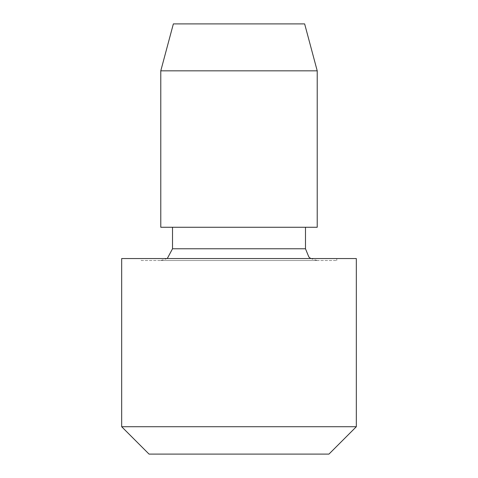 <?xml version="1.0" encoding="UTF-8"?>
<svg xmlns="http://www.w3.org/2000/svg" width="478" height="478" viewBox="0 0 478 478"><rect width="100%" height="100%" fill="white"/><g stroke="black" fill="none" stroke-linecap="round" stroke-linejoin="round"><path stroke-width="0.36" stroke-dasharray="2.39 1.79" d="M304.641 23.9L173.359 23.9M317.219 70.834L160.781 70.834M317.219 227.265L160.781 227.265M172.516 227.265L305.484 227.265L172.516 227.265M167.27 258.556L160.781 260.51L317.219 260.51L160.781 260.51M141.225 260.51L336.775 260.51L141.225 260.51L141.225 258.556L336.775 258.556L141.225 258.556M356.325 258.556L121.675 258.556M356.325 426.723L121.675 426.723M328.954 454.1L149.046 454.1M305.484 248.775L172.516 248.775M310.73 258.556L317.219 260.51M336.775 258.556L336.775 260.51"/><path stroke-width="0.72" d="M160.781 70.834L173.359 23.9L304.641 23.9L317.219 70.834L317.219 227.265L160.781 227.265L160.781 70.834L317.219 70.834M172.516 227.265L172.516 248.775L167.27 258.556M121.675 258.556L356.325 258.556L356.325 426.723L121.675 426.723L121.675 258.556M356.325 426.723L328.954 454.1L149.046 454.1L121.675 426.723M172.516 248.775L305.484 248.775L308.86 257.009L310.73 258.556M305.484 227.265L305.484 248.775"/></g></svg>
